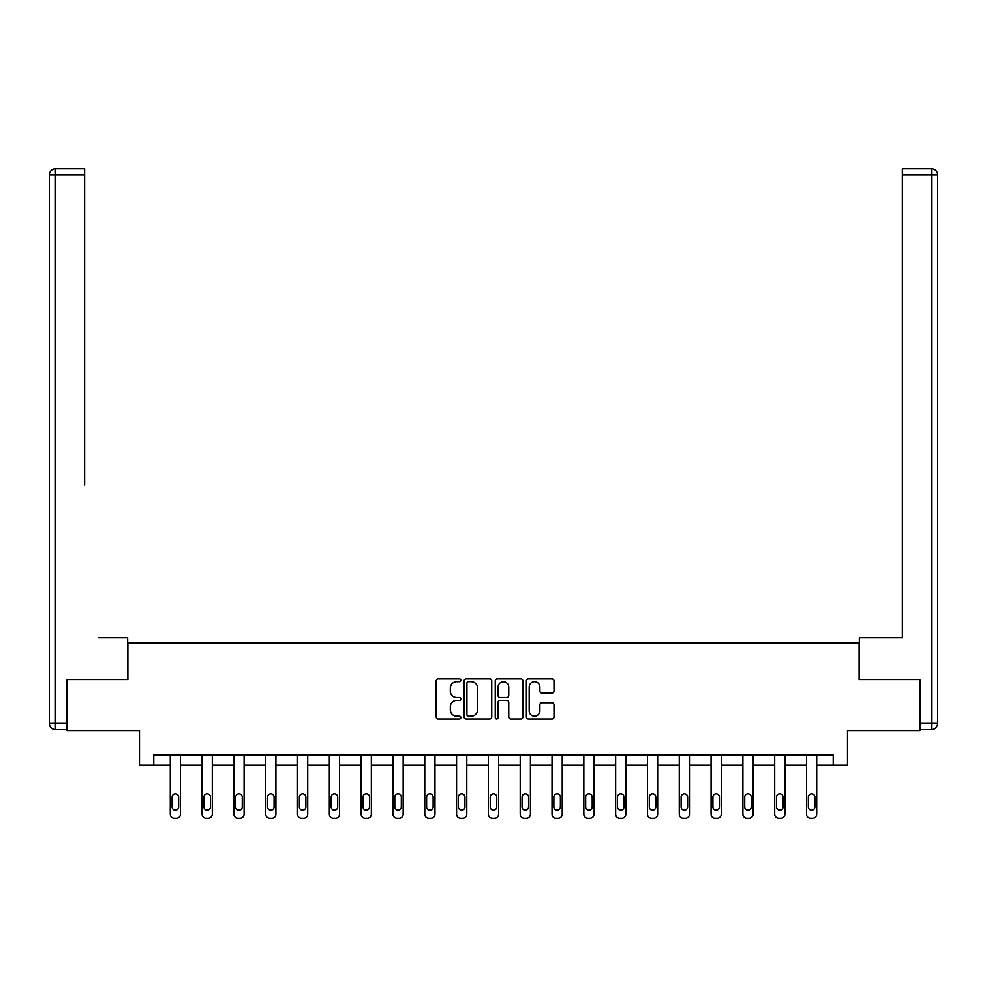 <?xml version="1.0" encoding="UTF-8"?>
<svg xmlns="http://www.w3.org/2000/svg" width="987" height="987" viewBox="0 0 987 987"><rect width="100%" height="100%" fill="white"/><g stroke="black" fill="none" stroke-linecap="round" stroke-linejoin="round"><path stroke-width="1.48" d="M460.867 680.314A1.406 1.406 0 0 0 459.473 678.92L438.203 678.92A1.999 1.999 0 0 0 436.205 680.919L436.205 716.944A1.999 1.999 0 0 0 438.203 718.955L459.473 718.955A1.406 1.406 0 0 0 460.867 717.549A1.406 1.406 0 0 0 459.473 716.155L456.722 716.155A6.403 6.403 0 0 1 450.319 709.739L450.319 706.741A6.403 6.403 0 0 1 456.722 700.338L459.473 700.338A1.406 1.406 0 0 0 460.867 698.932A1.406 1.406 0 0 0 459.473 697.538L456.722 697.538A6.403 6.403 0 0 1 450.319 691.122L450.319 688.124A6.403 6.403 0 0 1 456.722 681.721L459.473 681.721A1.406 1.406 0 0 0 460.867 680.314M552.004 693.034A1.999 1.999 0 0 0 554.003 691.023L554.003 680.919A1.999 1.999 0 0 0 552.004 678.92L528.378 678.92A1.999 1.999 0 0 0 526.379 680.919L526.379 716.944A1.999 1.999 0 0 0 528.378 718.955L552.004 718.955A1.999 1.999 0 0 0 554.003 716.944L554.003 704.743A1.999 1.999 0 0 0 552.004 702.744L541.888 702.744A1.999 1.999 0 0 0 539.889 704.743L539.889 710.8A5.354 5.354 0 0 1 534.535 716.155A5.354 5.354 0 0 1 529.18 710.8L529.18 687.075A5.354 5.354 0 0 1 534.535 681.721A5.354 5.354 0 0 1 539.889 687.075L539.889 691.023A1.999 1.999 0 0 0 541.888 693.034L552.004 693.034M833.238 765.209L847.512 765.209L847.512 730.54L919.909 730.54L919.909 679.562L859.134 679.562L859.134 642.858L127.866 642.858L127.866 679.562L67.091 679.562L67.091 730.54L139.488 730.54L139.488 765.209L170.282 765.209L170.282 814.189A4.084 4.084 0 0 0 174.354 818.272L176.402 818.272A4.084 4.084 0 0 0 180.473 814.189L180.473 765.209L202.088 765.209L202.088 814.189A4.084 4.084 0 0 0 206.172 818.272L208.208 818.272A4.084 4.084 0 0 0 212.291 814.189L212.291 765.209L233.907 765.209L233.907 814.189A4.084 4.084 0 0 0 237.978 818.272L240.026 818.272A4.084 4.084 0 0 0 244.097 814.189L244.097 765.209L265.713 765.209L265.713 814.189A4.084 4.084 0 0 0 269.796 818.272L271.832 818.272A4.084 4.084 0 0 0 275.916 814.189L275.916 765.209L297.531 765.209L297.531 814.189A4.084 4.084 0 0 0 301.603 818.272L303.651 818.272A4.084 4.084 0 0 0 307.722 814.189L307.722 765.209L329.337 765.209L329.337 814.189A4.084 4.084 0 0 0 333.421 818.272L335.457 818.272A4.084 4.084 0 0 0 339.54 814.189L339.54 765.209L361.156 765.209L361.156 814.189A4.084 4.084 0 0 0 365.227 818.272L367.275 818.272A4.084 4.084 0 0 0 371.346 814.189L371.346 765.209L392.962 765.209L392.962 814.189A4.084 4.084 0 0 0 397.045 818.272L399.081 818.272A4.084 4.084 0 0 0 403.165 814.189L403.165 765.209L424.78 765.209L424.78 814.189A4.084 4.084 0 0 0 428.851 818.272L430.9 818.272A4.084 4.084 0 0 0 434.971 814.189L434.971 765.209L456.586 765.209L456.586 814.189A4.084 4.084 0 0 0 460.67 818.272L462.706 818.272A4.084 4.084 0 0 0 466.789 814.189L466.789 765.209L488.405 765.209L488.405 814.189A4.084 4.084 0 0 0 492.476 818.272L494.524 818.272A4.084 4.084 0 0 0 498.595 814.189L498.595 765.209L520.211 765.209L520.211 814.189A4.084 4.084 0 0 0 524.294 818.272L526.33 818.272A4.084 4.084 0 0 0 530.414 814.189L530.414 765.209L552.029 765.209L552.029 814.189A4.084 4.084 0 0 0 556.1 818.272L558.148 818.272A4.084 4.084 0 0 0 562.22 814.189L562.22 765.209L583.835 765.209L583.835 814.189A4.084 4.084 0 0 0 587.919 818.272L589.955 818.272A4.084 4.084 0 0 0 594.038 814.189L594.038 765.209L615.654 765.209L615.654 814.189A4.084 4.084 0 0 0 619.725 818.272L621.773 818.272A4.084 4.084 0 0 0 625.844 814.189L625.844 765.209L647.46 765.209L647.46 814.189A4.084 4.084 0 0 0 651.543 818.272L653.579 818.272A4.084 4.084 0 0 0 657.663 814.189L657.663 765.209L679.278 765.209L679.278 814.189A4.084 4.084 0 0 0 683.349 818.272L685.397 818.272A4.084 4.084 0 0 0 689.469 814.189L689.469 765.209L711.084 765.209L711.084 814.189A4.084 4.084 0 0 0 715.168 818.272L717.204 818.272A4.084 4.084 0 0 0 721.287 814.189L721.287 765.209L742.903 765.209L742.903 814.189A4.084 4.084 0 0 0 746.974 818.272L749.022 818.272A4.084 4.084 0 0 0 753.093 814.189L753.093 765.209L774.709 765.209L774.709 814.189A4.084 4.084 0 0 0 778.792 818.272L780.828 818.272A4.084 4.084 0 0 0 784.912 814.189L784.912 765.209L806.527 765.209L806.527 814.189A4.084 4.084 0 0 0 810.598 818.272L812.646 818.272A4.084 4.084 0 0 0 816.718 814.189L816.718 765.209L833.238 765.209L833.238 755.018L153.762 755.018L153.762 765.209M491.748 680.919A1.999 1.999 0 0 0 489.749 678.92L466.123 678.92A1.999 1.999 0 0 0 464.124 680.919L464.124 716.944A1.999 1.999 0 0 0 466.123 718.955L489.749 718.955A1.999 1.999 0 0 0 491.748 716.944L491.748 680.919M497.251 678.92L520.877 678.92A1.999 1.999 0 0 1 522.876 680.919L522.876 716.944A1.999 1.999 0 0 1 520.877 718.955L510.76 718.955A1.999 1.999 0 0 1 508.761 716.944L508.761 702.337A1.999 1.999 0 0 0 506.763 700.338L500.051 700.338A1.999 1.999 0 0 0 498.053 702.337L498.053 717.549A1.406 1.406 0 0 1 496.658 718.955A1.406 1.406 0 0 1 495.252 717.549L495.252 680.919A1.999 1.999 0 0 1 497.251 678.92M468.332 681.721A1.406 1.406 0 0 0 466.925 683.127L466.925 714.748A1.406 1.406 0 0 0 468.332 716.155L471.231 716.155A6.403 6.403 0 0 0 477.634 709.739L477.634 688.124A6.403 6.403 0 0 0 471.231 681.721L468.332 681.721M508.761 687.174A5.354 5.354 0 0 0 503.407 681.82A5.354 5.354 0 0 0 498.053 687.174L498.053 695.527A1.999 1.999 0 0 0 500.051 697.538L506.763 697.538A1.999 1.999 0 0 0 508.761 695.527L508.761 687.174M180.473 755.018L180.473 814.189M170.282 755.018L170.282 814.189M178.635 806.848A3.257 3.257 0 0 1 175.378 810.117A3.257 3.257 0 0 1 172.108 806.848L172.108 797.064A3.257 3.257 0 0 1 175.378 793.795A3.257 3.257 0 0 1 178.635 797.064L178.635 806.848M174.354 818.272L176.402 818.272M127.656 679.562L127.656 637.762L98.7 637.762M84.635 174.847L55.469 174.847L55.469 168.728L84.635 168.728L84.635 484.814M55.469 729.529L55.469 723.409L49.35 723.409A6.119 6.119 0 0 0 55.469 729.529L66.474 729.529L55.469 729.529A6.119 6.119 0 0 1 49.35 723.409L49.35 174.847A6.119 6.119 0 0 1 55.469 168.728A6.119 6.119 0 0 0 49.35 174.847L55.469 174.847L55.469 723.409L66.474 723.409L67.091 679.562M66.474 723.409L66.474 729.529M888.3 637.762L902.365 637.762L902.365 168.728L931.531 168.728L915.418 168.728M859.344 679.562L859.344 637.762L902.365 637.762L902.365 484.814M920.526 723.409L931.531 723.409L931.531 729.529A6.119 6.119 0 0 0 937.65 723.409L937.65 174.847L937.65 723.409A6.119 6.119 0 0 1 931.531 729.529L920.526 729.529L919.909 679.562M931.531 168.728A6.119 6.119 0 0 1 937.65 174.847A6.119 6.119 0 0 0 931.531 168.728L931.531 174.847L902.365 174.847M212.291 755.018L212.291 814.189M202.088 755.018L202.088 814.189M210.453 806.848A3.257 3.257 0 0 1 207.184 810.117A3.257 3.257 0 0 1 203.927 806.848L203.927 797.064A3.257 3.257 0 0 1 207.184 793.795A3.257 3.257 0 0 1 210.453 797.064L210.453 806.848M206.172 818.272L208.208 818.272M244.097 755.018L244.097 814.189M233.907 755.018L233.907 814.189M242.259 806.848A3.257 3.257 0 0 1 239.002 810.117A3.257 3.257 0 0 1 235.733 806.848L235.733 797.064A3.257 3.257 0 0 1 239.002 793.795A3.257 3.257 0 0 1 242.259 797.064L242.259 806.848M237.978 818.272L240.026 818.272M275.916 755.018L275.916 814.189M265.713 755.018L265.713 814.189M274.078 806.848A3.257 3.257 0 0 1 270.808 810.117A3.257 3.257 0 0 1 267.551 806.848L267.551 797.064A3.257 3.257 0 0 1 270.808 793.795A3.257 3.257 0 0 1 274.078 797.064L274.078 806.848M269.796 818.272L271.832 818.272M307.722 755.018L307.722 814.189M297.531 755.018L297.531 814.189M305.884 806.848A3.257 3.257 0 0 1 302.627 810.117A3.257 3.257 0 0 1 299.357 806.848L299.357 797.064A3.257 3.257 0 0 1 302.627 793.795A3.257 3.257 0 0 1 305.884 797.064L305.884 806.848M301.603 818.272L303.651 818.272M339.54 755.018L339.54 814.189M329.337 755.018L329.337 814.189M337.702 806.848A3.257 3.257 0 0 1 334.433 810.117A3.257 3.257 0 0 1 331.176 806.848L331.176 797.064A3.257 3.257 0 0 1 334.433 793.795A3.257 3.257 0 0 1 337.702 797.064L337.702 806.848M333.421 818.272L335.457 818.272M371.346 755.018L371.346 814.189M361.156 755.018L361.156 814.189M369.508 806.848A3.257 3.257 0 0 1 366.251 810.117A3.257 3.257 0 0 1 362.982 806.848L362.982 797.064A3.257 3.257 0 0 1 366.251 793.795A3.257 3.257 0 0 1 369.508 797.064L369.508 806.848M365.227 818.272L367.275 818.272M403.165 755.018L403.165 814.189M392.962 755.018L392.962 814.189M401.327 806.848A3.257 3.257 0 0 1 398.057 810.117A3.257 3.257 0 0 1 394.8 806.848L394.8 797.064A3.257 3.257 0 0 1 398.057 793.795A3.257 3.257 0 0 1 401.327 797.064L401.327 806.848M397.045 818.272L399.081 818.272M434.971 755.018L434.971 814.189M424.78 755.018L424.78 814.189M433.133 806.848A3.257 3.257 0 0 1 429.876 810.117A3.257 3.257 0 0 1 426.618 806.848L426.618 797.064A3.257 3.257 0 0 1 429.876 793.795A3.257 3.257 0 0 1 433.133 797.064L433.133 806.848M428.851 818.272L430.9 818.272M466.789 755.018L466.789 814.189M456.586 755.018L456.586 814.189M464.951 806.848A3.257 3.257 0 0 1 461.682 810.117A3.257 3.257 0 0 1 458.424 806.848L458.424 797.064A3.257 3.257 0 0 1 461.682 793.795A3.257 3.257 0 0 1 464.951 797.064L464.951 806.848M460.67 818.272L462.706 818.272M498.595 755.018L498.595 814.189M488.405 755.018L488.405 814.189M496.757 806.848A3.257 3.257 0 0 1 493.5 810.117A3.257 3.257 0 0 1 490.243 806.848L490.243 797.064A3.257 3.257 0 0 1 493.5 793.795A3.257 3.257 0 0 1 496.757 797.064L496.757 806.848M492.476 818.272L494.524 818.272M530.414 755.018L530.414 814.189M520.211 755.018L520.211 814.189M528.576 806.848A3.257 3.257 0 0 1 525.318 810.117A3.257 3.257 0 0 1 522.049 806.848L522.049 797.064A3.257 3.257 0 0 1 525.318 793.795A3.257 3.257 0 0 1 528.576 797.064L528.576 806.848M524.294 818.272L526.33 818.272M562.22 755.018L562.22 814.189M552.029 755.018L552.029 814.189M560.382 806.848A3.257 3.257 0 0 1 557.124 810.117A3.257 3.257 0 0 1 553.867 806.848L553.867 797.064A3.257 3.257 0 0 1 557.124 793.795A3.257 3.257 0 0 1 560.382 797.064L560.382 806.848M556.1 818.272L558.148 818.272M594.038 755.018L594.038 814.189M583.835 755.018L583.835 814.189M592.2 806.848A3.257 3.257 0 0 1 588.943 810.117A3.257 3.257 0 0 1 585.673 806.848L585.673 797.064A3.257 3.257 0 0 1 588.943 793.795A3.257 3.257 0 0 1 592.2 797.064L592.2 806.848M587.919 818.272L589.955 818.272M625.844 755.018L625.844 814.189M615.654 755.018L615.654 814.189M624.018 806.848A3.257 3.257 0 0 1 620.749 810.117A3.257 3.257 0 0 1 617.492 806.848L617.492 797.064A3.257 3.257 0 0 1 620.749 793.795A3.257 3.257 0 0 1 624.018 797.064L624.018 806.848M619.725 818.272L621.773 818.272M657.663 755.018L657.663 814.189M647.46 755.018L647.46 814.189M655.824 806.848A3.257 3.257 0 0 1 652.567 810.117A3.257 3.257 0 0 1 649.298 806.848L649.298 797.064A3.257 3.257 0 0 1 652.567 793.795A3.257 3.257 0 0 1 655.824 797.064L655.824 806.848M651.543 818.272L653.579 818.272M689.469 755.018L689.469 814.189M679.278 755.018L679.278 814.189M687.643 806.848A3.257 3.257 0 0 1 684.373 810.117A3.257 3.257 0 0 1 681.116 806.848L681.116 797.064A3.257 3.257 0 0 1 684.373 793.795A3.257 3.257 0 0 1 687.643 797.064L687.643 806.848M683.349 818.272L685.397 818.272M721.287 755.018L721.287 814.189M711.084 755.018L711.084 814.189M719.449 806.848A3.257 3.257 0 0 1 716.192 810.117A3.257 3.257 0 0 1 712.922 806.848L712.922 797.064A3.257 3.257 0 0 1 716.192 793.795A3.257 3.257 0 0 1 719.449 797.064L719.449 806.848M715.168 818.272L717.204 818.272M753.093 755.018L753.093 814.189M742.903 755.018L742.903 814.189M751.267 806.848A3.257 3.257 0 0 1 747.998 810.117A3.257 3.257 0 0 1 744.741 806.848L744.741 797.064A3.257 3.257 0 0 1 747.998 793.795A3.257 3.257 0 0 1 751.267 797.064L751.267 806.848M746.974 818.272L749.022 818.272M784.912 755.018L784.912 814.189M774.709 755.018L774.709 814.189M783.073 806.848A3.257 3.257 0 0 1 779.816 810.117A3.257 3.257 0 0 1 776.547 806.848L776.547 797.064A3.257 3.257 0 0 1 779.816 793.795A3.257 3.257 0 0 1 783.073 797.064L783.073 806.848M778.792 818.272L780.828 818.272M816.718 755.018L816.718 814.189M806.527 755.018L806.527 814.189M814.892 806.848A3.257 3.257 0 0 1 811.622 810.117A3.257 3.257 0 0 1 808.365 806.848L808.365 797.064A3.257 3.257 0 0 1 811.622 793.795A3.257 3.257 0 0 1 814.892 797.064L814.892 806.848M810.598 818.272L812.646 818.272M937.65 723.409L931.531 723.409L931.531 174.847L937.65 174.847"/></g></svg>
